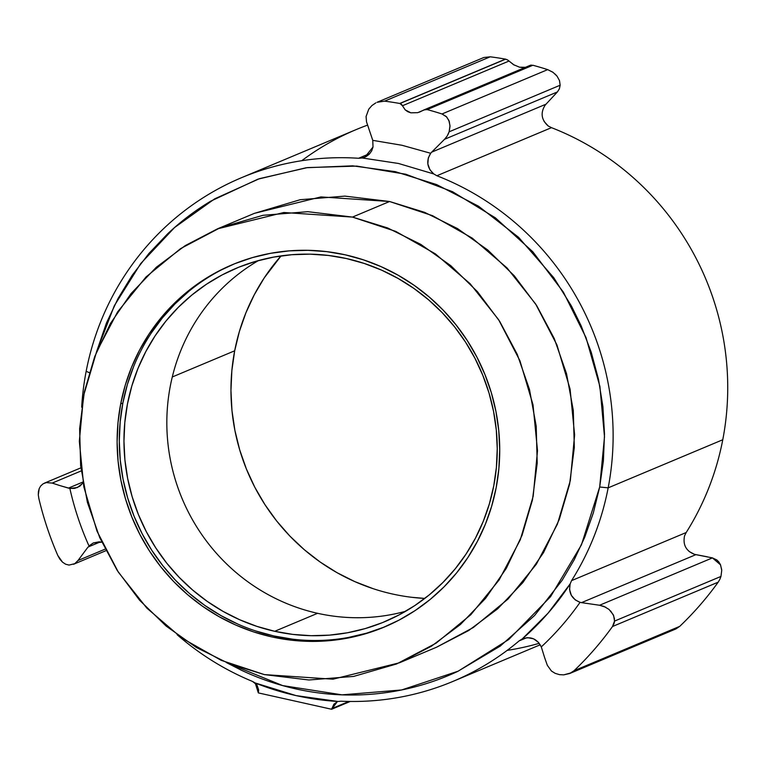 <?xml version="1.0" encoding="UTF-8"?>
<svg xmlns="http://www.w3.org/2000/svg" width="766" height="766" viewBox="0 0 766 766"><rect width="100%" height="100%" fill="white"/><g stroke="black" fill="none" stroke-linecap="round" stroke-linejoin="round"><path stroke-width="1.15" d="M529.651 65.646L532.868 65.254L427.189 109.595L425.063 109.567L417.738 112.659L410.854 112.832L405.176 109.844L401.547 104.348L399.756 103.467A330.644 320.399 -112.8 0 0 384.551 101.15L377.054 102.299L384.551 101.15L490.23 56.808A330.644 320.399 67.2 0 1 505.436 59.126A330.644 320.399 -112.8 0 0 490.23 56.808L384.551 101.15A330.644 320.399 67.2 0 1 399.756 103.467L505.436 59.126L399.756 103.467L505.436 59.126L507.523 59.901L514.206 65.081M719.829 579.383L720.959 576.434L614.543 621.082L612.513 626.502L718.192 582.16L719.829 579.383M445.917 137.794L444.539 139.297L557.409 91.93L559.4 88.741L560.157 85.218L449.135 131.8L448.005 134.567M86.156 371.319L89.249 372.63L86.156 371.319A273.146 264.682 67.2 0 1 241.472 177.712A273.146 264.682 67.2 0 1 358.574 158.275A273.146 264.682 -112.8 0 0 86.156 371.319A273.146 264.682 -112.8 0 0 81.675 407.196A273.146 264.682 67.2 0 1 86.156 371.319M362.27 157.988L358.574 158.275L369.901 153.516L358.574 158.275L362.27 157.988L398.512 163.474L362.27 157.988L364.846 157.193L373.023 147.005L371.663 150.921L369.183 154.292L365.918 156.695L362.27 157.988M96.372 352.35L114.335 305.691L140.714 263.571L174.571 227.531L214.643 198.863L259.492 178.65L307.472 167.582L356.841 166.107L405.798 174.236L452.553 191.711L495.42 217.86L532.81 251.775L563.393 292.162L586.019 337.605L599.902 386.418L604.498 436.831L599.682 487.004L608.166 487.846A273.146 264.682 67.2 0 1 571.57 580.628L686.183 532.533A273.146 264.682 -112.8 0 0 722.769 439.751A273.146 264.682 -112.8 0 0 551.482 127.663L436.879 175.749L433.786 173.959L398.512 163.474L433.786 173.959C426.997 167.84 425.963 160.946 430.684 153.277L431.651 152.166L546.024 104.176L545.057 105.287C540.327 112.956 541.37 119.841 548.169 125.959L551.482 127.663A273.146 264.682 67.2 0 1 722.769 439.751L608.166 487.846A273.146 264.682 -112.8 0 0 436.879 175.749L433.786 173.959L429.918 169.774L427.849 164.001L428.271 158.035L430.684 153.277L402.016 145.281L372.755 140.35L373.023 147.015L372.755 140.35L402.016 145.281L430.684 153.277L431.651 152.166L546.024 104.176L545.057 105.287M368.772 109.155L371.941 105.526L368.772 109.155L366.062 116.537L366.531 121.88L372.755 140.35L366.531 121.88L366.071 116.375M301.737 160.707A273.146 264.682 67.2 0 1 367.517 125.145A273.146 264.682 -112.8 0 0 356.085 129.626L241.472 177.712M399.469 662.782L436.572 647.213L468.648 630.552L497.661 608.826L522.785 582.667L543.525 552.602L559.237 519.53L569.598 484.189L574.318 447.459L573.294 410.375L566.534 373.693L554.239 338.524L536.688 305.615L514.312 275.827L487.741 249.975L457.522 228.584L424.575 212.326L389.578 201.506L352.475 217.084L387.625 227.952L420.706 244.325L450.781 265.668L477.419 291.645L499.662 321.318L517.242 354.342L529.478 389.434L536.2 426.135L537.205 463.2L532.447 499.959L522.077 535.223L506.307 568.343L485.606 598.323L460.462 624.462L431.43 646.188L399.421 662.801L332.971 679.193L264.366 674.597L229.283 663.749L196.383 647.5L166.184 626.109L139.604 600.247L117.227 570.44L99.695 537.56L87.391 502.333L80.641 465.709L79.626 428.644L84.365 391.866L94.697 356.621L110.467 323.434L131.139 293.474L156.36 267.219L185.248 245.599L217.439 228.862L283.832 212.498L352.475 217.084L389.578 201.506L320.944 196.919L254.484 213.321M373.233 588.719L354.763 581.595L337.021 572.681L320.178 562.043L304.408 549.797L289.845 536.056L276.641 520.947L264.921 504.622L254.8 487.243L246.374 468.964L239.72 449.968L234.903 430.444L231.974 410.576L230.949 390.545L231.859 370.562L234.683 350.799L239.385 331.467L245.934 312.739L254.264 294.795L264.289 277.819L281.065 255.892A205.096 198.739 -112.8 0 0 234.683 350.799L172.283 376.977L234.683 350.799A205.096 198.739 -112.8 0 0 424.795 598.428L411.648 597.288M317.584 613.307A191.682 185.745 67.2 0 1 169.525 455.042A191.682 185.745 67.2 0 1 258.448 260.574A191.682 185.745 -112.8 0 0 169.525 455.042A191.682 185.745 -112.8 0 0 317.584 613.307L274.716 631.299A191.682 185.745 67.2 0 1 125.04 461.142A191.682 185.745 67.2 0 1 236.435 268.177A191.682 185.745 67.2 0 1 346.491 258.554L364.271 263.456L381.535 270.111L398.109 278.451L413.851 288.389L428.596 299.832L442.202 312.681L454.535 326.795L465.489 342.048L474.949 358.296L482.829 375.378L489.053 393.13L493.553 411.38L496.291 429.946L497.239 448.665L496.397 467.346L493.764 485.807L489.359 503.884L483.241 521.387L475.456 538.153L466.082 554.019L455.215 568.832L442.949 582.457L429.42 594.761L414.741 605.619L399.057 614.926L382.521 622.605L365.286 628.56L347.534 632.754L329.428 635.138L311.13 635.694L292.842 634.401L274.716 631.299L256.936 626.387L239.672 619.742L223.088 611.402L207.356 601.463L192.611 590.012L179.005 577.171L166.662 563.058L155.709 547.795L146.249 531.556L138.368 514.474L132.154 496.722L127.654 478.472L124.915 459.897L123.958 441.187L124.81 422.506L127.443 404.036L131.838 385.968L137.966 368.465L145.751 351.699L155.115 335.834L165.992 321.011L178.248 307.386L191.787 295.092L206.466 284.234L222.15 274.917L238.686 267.248L255.911 261.283L273.663 257.098L291.779 254.714L310.067 254.159L328.365 255.442L346.491 258.554A191.682 185.745 67.2 0 1 496.167 428.701A191.682 185.745 67.2 0 1 384.762 621.676A191.682 185.745 67.2 0 1 274.716 631.299L317.584 613.307A191.682 185.745 -112.8 0 0 405.616 611.287A191.682 185.745 67.2 0 1 317.584 613.307M233.496 264.213A196.469 190.38 -112.8 0 0 122.866 403.021L120.683 403.931A196.469 190.38 67.2 0 1 232.395 264.672A196.469 190.38 67.2 0 1 428.385 296.289A196.469 190.38 67.2 0 1 496.157 487.75A196.469 190.38 67.2 0 1 384.436 627.009A196.469 190.38 67.2 0 1 188.446 595.383A196.469 190.38 67.2 0 1 120.683 403.931L122.866 403.021A196.469 190.38 -112.8 0 0 190.169 594.081A196.469 190.38 -112.8 0 0 385.528 626.55M133.648 366.55L127.376 384.494L122.866 403.021L120.166 421.942L119.295 441.092L120.272 460.27L123.077 479.315L127.692 498.015L134.069 516.207L142.141 533.72L151.84 550.371L163.062 566.007L175.711 580.475L189.662 593.64L204.771 605.379L220.905 615.567L237.9 624.108M255.595 630.925L273.816 635.952L292.392 639.141M348.463 637.446L366.655 633.156L384.312 627.038M188.819 291.339L174.945 303.949L162.373 317.919L151.228 333.105M352.475 217.084L307.798 211.684L263.025 215.303L220.215 227.722L180.565 248.624L146.009 276.976L117.581 311.915L96.506 352.006L83.618 395.572L79.329 441.283L83.839 486.908L97.014 531.202L118.27 572.058L146.833 608.108L181.695 637.992L221.24 660.359L264.366 674.597L308.947 679.988L353.672 676.407L396.625 663.95L436.103 643.172L470.831 614.696L499.145 579.919L520.277 539.791L533.193 496.215L537.512 450.638L533.012 404.802L519.923 360.738L498.628 319.709L470.161 283.736L435.347 253.833L395.706 231.37L352.475 217.084M496.157 487.75L491.648 506.269L485.376 524.212L477.39 541.399L467.787 557.658L456.651 572.853L444.079 586.813L430.205 599.424L415.153 610.55L399.086 620.096L382.129 627.957L364.472 634.066L346.28 638.365L327.714 640.807L308.966 641.372L290.209 640.06L271.633 636.872L253.412 631.845L235.717 625.027L218.722 616.477L202.588 606.289L187.479 594.56L173.528 581.394L160.879 566.926L149.657 551.29L139.958 534.63L131.886 517.127L125.509 498.934L120.894 480.225L118.088 461.189L117.112 442.011L117.983 422.861L120.683 403.931L125.193 385.413L131.465 367.469L139.441 350.282L149.044 334.014L160.19 318.828L172.762 304.868L186.636 292.258L201.678 281.132L217.755 271.585L234.702 263.724L252.359 257.615L270.561 253.316L289.127 250.875L307.875 250.31L326.622 251.621L345.207 254.81L363.429 259.837L381.123 266.654L398.119 275.205L414.253 285.392L429.362 297.122L443.303 310.287L455.952 324.755L467.183 340.391L476.883 357.042L484.955 374.555L491.332 392.747L495.947 411.457L498.752 430.492L499.729 449.671L498.858 468.821L496.157 487.75M539.245 643.306A273.146 264.682 67.2 0 1 507.197 650.372M522.738 638.7L522.268 638.911C530.714 636.077 537.052 638.739 541.284 646.897C555.752 633.453 568.688 618.593 580.073 602.325L575.276 599.922L571.359 595.373L569.559 589.514L570.163 583.874L548.102 613.116L522.268 638.911L519.137 640.883A273.146 264.682 67.2 0 1 452.85 681.453A273.146 264.682 67.2 0 1 340.994 701.196A273.146 264.682 -112.8 0 0 519.137 640.883L526.663 637.733L519.137 640.883L522.268 638.911C540.748 622.863 556.71 604.518 570.163 583.874L571.57 580.628L686.183 532.533L684.545 535.874C682.745 544.808 686.049 550.955 694.456 554.325L695.892 554.651L581.518 602.641L580.073 602.325C571.685 598.945 568.382 592.788 570.163 583.874L571.57 580.628A273.146 264.682 -112.8 0 0 608.166 487.846L722.769 439.751A273.146 264.682 67.2 0 1 686.183 532.533L684.545 535.874M544.09 121.44L548.169 125.959L551.482 127.663L436.879 175.749A273.146 264.682 67.2 0 1 608.166 487.846L599.682 487.004L581.423 544.885L550.582 596.647L508.748 639.514L458.192 671.169L401.614 689.965L342.029 694.839L282.635 685.589L226.602 662.657M252.521 681.443A273.146 264.682 67.2 0 1 177.128 634.698A273.146 264.682 -112.8 0 0 252.521 681.443L255.193 682.966C281.993 693.623 309.655 699.798 338.179 701.493L340.994 701.196L338.179 701.493L296.04 695.595L255.193 682.966L258.353 692.904L258.63 689.85L256.945 684.919L252.521 681.443M689.132 551.501L694.456 554.325L707.372 556.815M331.611 709.259L258.353 692.904L331.611 709.259L337.184 701.847L333.89 704.213L331.611 709.259L350.186 701.465L331.611 709.259M519.539 67.197L522.843 67.599M559.544 80.784L560.157 85.218L559.448 80.516L557.045 76.16L553.071 72.368L547.68 69.629A330.644 320.399 -112.8 0 0 532.868 65.254A330.644 320.399 67.2 0 1 547.68 69.629L552.726 72.128M555.12 74.053L557.016 76.131M560.157 85.218L559.295 88.98L557.409 91.93L546.024 104.176L557.409 91.93L444.539 139.297L431.651 152.166L444.539 139.297L447.22 135.965L449.135 131.8L560.157 85.218M68.423 488.105L82.929 482.025L68.423 488.105L59.729 485.529L69.859 488.43C74.302 508.231 80.679 527.401 88.99 545.938L93.481 542.893L101.773 542.175L99.063 541.83L93.328 542.941L88.99 545.938C80.679 527.401 74.302 508.231 69.859 488.43L68.423 488.105M83.101 483.001L77.366 487.559L69.859 488.43L74.771 488.363L79.731 486.286L83.58 482.321M88.033 547.048L77.988 560.52L105.133 549.136L77.988 560.52L88.033 547.048L100.26 541.916L88.033 547.048M348.875 701.445L331.735 708.636L348.875 701.445M610.646 610.981L613.671 615.692L614.543 621.082L720.959 576.434L721.735 570.344L720.547 564.868L712.437 557.887L599.558 605.255L581.518 602.641L599.558 605.255L712.437 557.887L695.892 554.651L581.518 602.641L580.073 602.325C568.688 618.593 555.752 633.453 541.284 646.897L544.521 657.324L541.284 646.897L538.402 642.291L533.557 638.815L527.669 637.657L522.268 638.911M712.437 557.887L716.861 559.984L718.786 561.899L720.385 564.504L721.687 569.598M718.192 582.16A330.644 320.399 67.2 0 1 679.72 626.368L574.04 670.719L569.684 673.515L563.699 674.865L559.496 674.645L563.699 674.865L571.005 672.883L574.04 670.719L679.72 626.368A330.644 320.399 -112.8 0 0 718.192 582.16L612.513 626.502A330.644 320.399 67.2 0 1 574.04 670.719A330.644 320.399 -112.8 0 0 612.513 626.502M450.006 126.438L449.135 131.8L449.996 125.681L448.857 120.377L446.214 116.47L442.001 113.971L446.722 116.987L449.249 121.392L450.006 126.438M547.68 69.629L442.001 113.971L547.68 69.629M419.5 112.114L423.991 109.902L427.189 109.595A330.644 320.399 67.2 0 1 442.001 113.971A330.644 320.399 -112.8 0 0 427.189 109.595L532.868 65.254M417.738 112.659L410.854 112.832L407.761 111.702L405.176 109.844L402.466 105.746L509.007 61.041L513.555 64.689L519.597 67.207L525.83 67.312M490.23 56.808L483.853 57.488L377.054 102.299M226.487 662.619L241.319 670.193C258.831 678.465 276.966 684.689 295.724 688.873C314.491 693.067 333.43 695.116 352.551 695.021C371.184 694.934 389.568 692.809 407.694 688.653C424.958 684.68 441.618 678.944 457.675 671.428L500.236 646.102L534.572 615.519L562.139 580.331L574.261 559.668L584.688 537.33L593.334 512.875L599.682 487.004L603.388 460.902L604.508 434.083L602.899 406.622L598.466 379.227L591.208 352.168L581.212 325.962L571.407 305.969L553.818 277.761L518.611 237.345L478.549 206.217L436.63 184.587L395.323 171.661L352.657 165.839L306.199 167.744L257.95 179.158L210.717 201.171C195.234 210.459 180.929 221.297 167.783 233.678L148.939 253.441L132.279 275.166L118.108 298.405L106.493 322.917L96.334 352.437M254.408 213.36L300.195 199.715L344.872 196.115L389.578 201.506L432.589 215.696L472.258 238.13L507.054 267.947L535.645 303.997L556.93 344.901L570.086 389.09L574.615 434.858L570.344 480.454L557.428 524.116L536.372 564.178L507.982 599.089L473.35 627.507L436.505 647.241M52.222 483.078L59.729 485.529L52.222 483.078L81.244 470.899L52.222 483.078L46.238 482.599L52.222 483.078M43.145 483.786L46.238 482.599L43.145 483.786L40.722 485.931L39.19 488.612L40.722 485.931M38.424 491.561L39.19 488.612L38.3 494.836L38.424 491.561M38.836 498.446L38.3 494.836L38.836 498.446A330.644 320.399 -112.8 0 0 57.804 555.474A330.644 320.399 67.2 0 1 38.836 498.446M59.872 559.19L57.804 555.474L62.525 562.177L59.872 559.19M69.017 565.078L65.617 564.197L69.017 565.078L74.57 563.728M74.915 563.517L77.988 560.52M547.317 665.29L544.521 657.324L547.317 665.29L551.424 671.016L547.317 665.29M569.684 673.515L675.871 628.953L679.72 626.368M555.178 673.352L551.424 671.016L555.178 673.352L559.496 674.645M614.504 618.918L613.221 614.686L609.047 609.439L603.962 606.394L599.558 605.255L605.829 607.256M375.876 102.845L371.941 105.526M531.403 65.072L530.56 65.206M507.561 59.92L505.637 59.164L399.957 103.506L402.466 105.746L509.007 61.041L507.561 59.92M613.729 624.357L614.351 622.385M614.476 621.676L614.562 620.795M62.525 562.177L65.617 564.197M254.475 213.321L217.372 228.9M540.241 644.78L452.85 681.453M80.88 467.844L44.447 483.126M73.517 564.283L105.919 550.687M423.991 109.902L530.216 65.321"/></g></svg>
